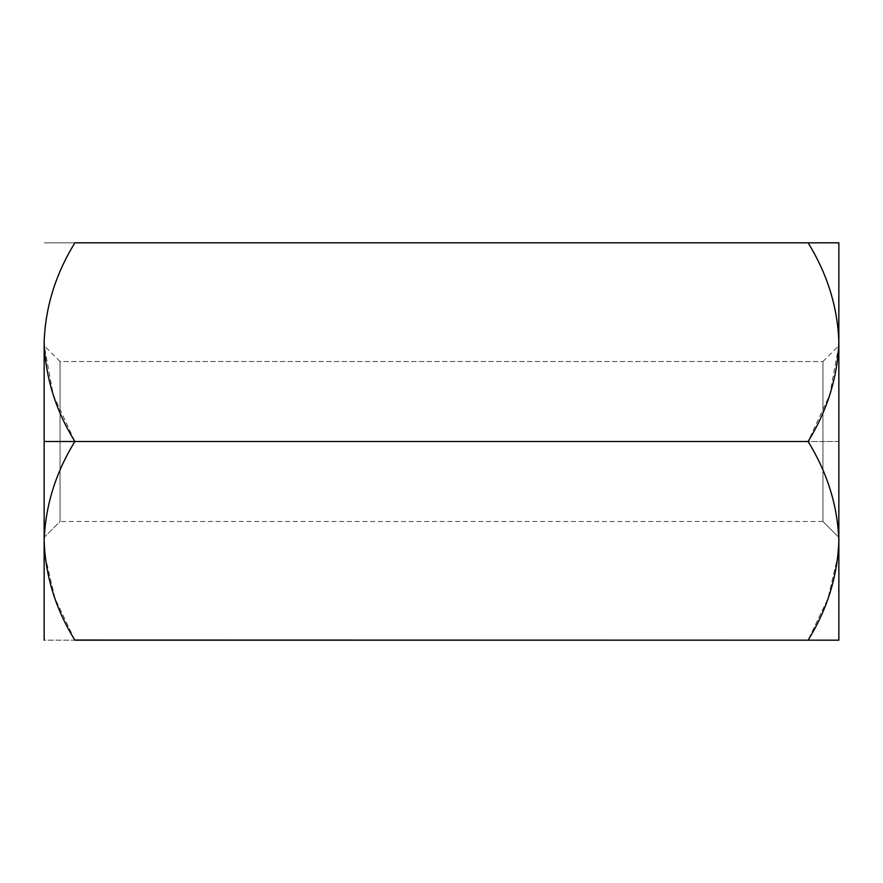 <?xml version="1.0" encoding="UTF-8"?>
<svg xmlns="http://www.w3.org/2000/svg" width="883" height="883" viewBox="0 0 883 883"><rect width="100%" height="100%" fill="white"/><g stroke="black" fill="none" stroke-linecap="round" stroke-linejoin="round"><path stroke-width="0.66" stroke-dasharray="4.42 3.31" d="M44.15 342.372L44.15 342.163C45.43 306.865 55.673 273.752 74.889 242.825L808.111 242.825C827.327 273.752 837.57 306.865 838.85 342.163L838.85 441.5L808.111 441.5C827.426 410.165 837.68 377.052 838.85 342.163L838.85 342.372M838.806 345.661L829.733 394.867L808.111 441.5L74.889 441.5C55.673 472.427 45.43 505.54 44.15 540.837L44.15 640.175L838.85 640.175L44.15 640.175L44.15 540.837C45.43 505.54 55.673 472.427 74.889 441.5L808.111 441.5C827.327 472.427 837.57 505.54 838.85 540.837L838.85 541.047M838.21 554.557L828 598.475L808.133 640.153L828 598.486L838.21 554.557M74.801 640.032L54.978 598.409L44.79 554.557L55 598.486L74.889 640.175M838.85 540.837L838.85 640.175L838.85 540.837C837.57 505.54 827.327 472.427 808.111 441.5L838.85 441.5L838.85 342.163C837.57 306.865 827.327 273.752 808.111 242.825L74.889 242.825C55.673 273.752 45.43 306.865 44.15 342.163C45.32 377.052 55.574 410.165 74.889 441.5L53.267 394.867L44.194 345.661M74.889 242.825L44.15 242.825L74.889 242.825M838.85 537.383L838.85 345.617L838.85 537.383L838.85 345.617L838.85 537.383L822.956 521.489L822.956 361.511L822.956 521.489L822.956 361.511L60.044 361.511L60.044 521.489L60.044 361.511L822.956 361.511L822.956 521.489L838.85 537.383M44.15 342.163L44.15 540.837L44.15 342.163M44.15 537.383L44.15 345.617L44.15 537.383L44.15 345.617L44.15 537.383L60.044 521.489L60.044 361.511L60.044 521.489L44.15 537.383M822.956 521.489L60.044 521.489M822.956 361.511L838.85 345.617M60.044 361.511L44.15 345.617"/><path stroke-width="1.32" d="M44.15 342.163C45.43 377.46 55.673 410.573 74.889 441.5L44.15 441.5L44.15 342.163C45.32 307.273 55.574 274.16 74.889 242.825L808.111 242.825L74.889 242.825C55.574 274.16 45.32 307.273 44.15 342.163L44.15 441.5L74.889 441.5C55.673 410.573 45.43 377.46 44.15 342.163L44.15 342.074M44.15 541.047L44.79 554.557L44.15 540.837C45.43 576.135 55.673 609.248 74.889 640.175L838.85 640.175L74.801 640.032M838.85 541.047L838.828 543.321M838.85 342.372L838.806 345.661M44.194 345.661L44.15 342.372M808.111 242.825L838.85 242.825L808.111 242.825C827.426 274.16 837.68 307.273 838.85 342.163C837.68 307.273 827.426 274.16 808.111 242.825M74.889 441.5L808.111 441.5C827.327 410.573 837.57 377.46 838.85 342.163C837.57 377.46 827.327 410.573 808.111 441.5L74.889 441.5C55.574 472.835 45.32 505.948 44.15 540.837C45.32 505.948 55.574 472.835 74.889 441.5M808.111 640.175C827.327 609.248 837.57 576.135 838.85 540.837C837.68 505.948 827.426 472.835 808.111 441.5C827.426 472.835 837.68 505.948 838.85 540.837L838.85 242.825L838.85 540.837C837.57 576.135 827.327 609.248 808.111 640.175M838.85 640.175L838.85 540.837L838.85 640.175M44.15 441.5L44.15 640.175L44.15 441.5M74.889 640.175C55.673 609.248 45.43 576.135 44.15 540.837"/></g></svg>
